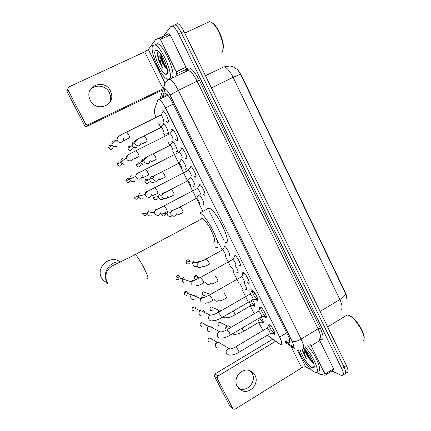 <?xml version="1.0" encoding="UTF-8"?>
<svg xmlns="http://www.w3.org/2000/svg" width="431" height="431" viewBox="0 0 431 431"><rect width="100%" height="100%" fill="white"/><g stroke="black" fill="none" stroke-linecap="round" stroke-linejoin="round"><path stroke-width="0.65" d="M162.929 123.6L163.371 123.573C165.348 124.036 169.62 133.411 168.117 133.966L166.786 133.298M171.894 141.513L172.298 141.508C174.307 141.971 178.644 151.4 177.039 151.793L175.767 151.141M180.788 159.281L181.155 159.292C183.191 159.761 187.598 169.254 185.896 169.485L184.678 168.844M189.942 176.942C192.01 177.41 196.482 186.968 194.683 187.043L193.519 186.413M199.197 194.764C201.579 196.455 205.081 204.563 203.4 204.461L202.29 203.841M224.244 246.106L224.389 246.144C226.561 246.618 231.372 256.515 229.157 255.928L229.642 255.561M235.105 265.313C237.864 269.65 238.699 272.155 237.61 272.823L236.689 272.236M243.849 282.634C246.424 286.852 247.141 289.169 246.004 289.589L245.12 289.012M252.512 299.825C254.872 303.833 255.491 305.972 254.376 306.242L253.439 305.617M261.116 316.914C263.244 320.653 263.772 322.609 262.695 322.781L261.762 322.156M162.417 110.875L162.945 110.826C165.154 111.354 169.749 121.58 168.112 122.285L167.611 122.318L166.312 121.246M171.673 129.419L172.168 129.402C174.41 129.93 179.075 140.21 177.33 140.743L175.584 139.719M180.858 147.817L181.311 147.822C183.59 148.356 188.325 158.694 186.467 159.05L184.786 158.048M189.969 166.07L190.378 166.091C192.689 166.63 197.506 177.039 195.534 177.211L193.912 176.225M199.009 184.177L199.37 184.209C201.713 184.748 206.611 195.238 204.526 195.232L202.969 194.257M234.087 257.339C233.699 255.863 233.823 255.141 234.459 255.179L234.599 255.217C237.066 255.766 242.357 266.649 239.803 265.889L238.462 264.973M242.739 274.719C242.33 273.206 242.464 272.494 243.143 272.586L243.229 272.607C245.718 273.157 251.128 284.158 248.45 283.21L247.162 282.305M251.327 291.959C250.896 290.413 251.041 289.707 251.769 289.853L251.79 289.858C254.29 290.408 259.812 301.49 257.048 300.402L255.734 299.448M259.85 309.059C259.403 307.508 259.543 306.813 260.281 306.974L260.319 306.991C262.84 307.637 268.346 318.541 265.625 317.48L264.311 316.532M268.303 326.025C267.845 324.489 267.98 323.8 268.702 323.956L268.809 323.993C271.368 324.807 276.81 335.463 274.138 334.429L272.823 333.486M267.328 335.259L280.576 344.655C282.386 344.811 282.084 342.295 279.665 337.112L165.456 107.885C163.02 103.181 160.882 100.385 159.039 99.502L157.741 100.121L154.406 109.883C154.034 111.306 154.54 113.816 155.936 117.399M346.691 298.354C346.939 296.932 346.465 294.949 345.279 292.401L241.446 75.333L237.47 69.58M254.57 292.601L254.996 293.457M258.584 322.474L263.099 330.512M158.829 123.519L160.817 127.479M163.742 133.314L165.105 136.034M168.117 142.036L169.798 145.387M172.696 151.179L181.548 168.828M181.586 168.904L202.877 211.373M216.454 238.445L222.213 249.932M225.004 255.497L230.709 266.881M233.489 272.424L239.146 283.706M241.91 289.223L247.513 300.402M250.276 305.902L254.204 313.746M257.048 300.402L257.716 300.014M346.686 298.29L345.587 293.743L240.52 74.137L237.917 70.048L234.011 67.117L230.116 65.981L222.261 67.15M173.181 25.623L174.9 24.831C176.866 25.564 178.994 28.182 181.279 32.691L344.035 367.002C346.212 371.808 346.292 374.205 344.294 374.194L343.485 373.925M176.085 24.071L177.567 23.613C179.549 24.335 181.677 26.948 183.962 31.452L346.368 365.531C348.539 370.337 348.609 372.734 346.589 372.734M286.028 341.352L288.84 343.108C290.704 343.232 290.44 340.711 288.043 335.539L172.039 101.727C169.62 97.034 167.465 94.254 165.574 93.392L164.211 94.06L162.923 97.621M163.845 35.773L170.778 26.501L172.228 26.054C174.183 26.792 176.301 29.421 178.59 33.936L341.697 368.478C343.879 373.284 343.976 375.676 341.988 375.654L331.897 370.983M161.485 38.93L163.565 36.15M173.434 25.284L174.9 24.831C176.866 25.564 178.994 28.182 181.279 32.691L344.035 367.002C346.212 371.808 346.292 374.205 344.294 374.194M165.472 96.388L166.409 93.85M254.527 293.732L253.045 290.763M248.401 283.199L249.091 282.806L248.8 282.257M240.401 265.426L240.153 264.925M287.698 342.526L290.025 341.11L288.344 339.951M250.195 370.795L252.178 373.44C256.908 381.683 246.71 392.932 238.591 388.326M237.12 386.203L240.988 390.206C249.172 395.216 259.855 383.741 254.996 375.272C253.73 372.869 251.833 371.269 249.301 370.482C241.198 367.632 232.708 378.526 237.12 386.203M314.107 367.104L313.736 366.829M318.741 339.068L319.759 340.522L311.123 345.824L325.028 374.086L333.562 368.726L333.626 369.89L325.313 375.121M319.759 340.522L333.562 368.726M233.252 409.116L229.852 406.002L233.252 409.116L235.03 409.202L301.678 367.88C303.376 366.916 304.712 366.592 305.687 366.9L311.139 369.642M214.385 376.134L215.064 373.866L217.897 376.064L217.213 378.364L214.385 376.134L229.852 406.002M272.737 339.181L215.064 373.866M217.213 378.364L232.885 408.658M217.897 376.064L275.619 341.266M316.424 372.303L320.637 374.404L325.114 375.245L325.028 374.086M311.123 345.824L310.018 344.272M348.819 315.336L350.231 315.923C356.426 318.875 365.558 333.923 364.044 338.744M345.064 316.279L347.251 314.942L349.471 315.697C356.96 319.22 367.363 338.383 363.198 340.975M305.256 347.187C313.967 356.534 320.944 374.216 315.336 372.368L314.258 371.969C309.673 369.82 301.221 358.091 298.29 349.972M307.535 345.791C316.273 355.106 323.223 372.788 317.566 370.972M302.395 349.261L302.907 351.955L306.403 358.667C304.367 354.271 303.753 351.044 304.561 348.981M305.396 349.832C305.768 352.321 306.953 355.176 308.935 358.393C306.322 354.584 304.932 351.513 304.771 349.185M308.935 358.393L313.682 363.586M303.656 348.167C309.269 352.531 316.634 367.207 313.542 367.815L312.092 367.589C308.375 365.951 301.145 355.128 300.17 349.816M305.611 350.069C307.54 355.607 310.218 360.079 313.649 363.478M302.422 349.789L302.907 351.955M306.252 350.791C308.046 355.532 310.422 359.492 313.364 362.66M302.74 349.234C303.015 351.761 304.232 354.902 306.403 358.667M120.308 262.021C110.444 254.015 95.143 267.225 101.705 278.248L102.864 280.031L108.111 283.663L106.877 281.766C101.668 272.871 110.137 260.507 120.308 262.021M213.534 242.147C218.415 243.31 207.182 219.853 202.198 218.576L201.638 218.474L200.771 219.341M198.842 212.909L199.72 213.065C207.069 214.94 223.597 249.63 216.292 247.636L215.742 247.502M207.085 208.496L208.006 208.006L208.922 208.135C216.561 209.838 232.912 244.458 225.321 242.648M269.052 325.243C270.151 328.788 271.88 331.509 274.24 333.395L274.784 333.432M239.016 352.208L269.914 333.713C271.304 334.267 268.438 328.654 267.091 328.196L266.697 328.368M218.005 348.259L215.834 346.772C215.177 345.096 215.586 343.722 217.068 342.645L218.544 342.236L220.936 343.674M215.505 345.549C215.171 344.401 215.5 343.485 216.486 342.79L217.326 342.505M269.246 324.236L269.019 324.904M260.599 308.197C261.628 311.748 263.336 314.501 265.733 316.446L266.293 316.478M230.289 335.097L261.401 316.747C262.818 317.313 259.915 311.57 258.595 311.198L258.223 311.387M210.183 332.166L207.548 330.652C206.885 328.966 207.3 327.587 208.787 326.515L209.482 326.219L219.713 331.789L221.755 331.945M207.219 329.376L208.248 326.741L208.755 326.526M212.72 327.635L212.903 328.083M260.82 307.26L260.577 307.939M252.081 291.022C253.035 294.578 254.732 297.358 257.162 299.367L257.738 299.405M221.491 317.852L252.819 299.647C254.263 300.229 251.343 294.373 250.034 294.071L249.684 294.271M202.155 315.912C200.851 316.058 199.865 315.551 199.197 314.409C198.551 312.809 198.906 311.468 200.27 310.374L200.447 310.261C202.112 309.517 203.432 309.9 204.407 311.414L204.73 312.529M198.863 313.041L199.946 310.573M252.329 290.144L252.07 290.839M248.735 282.24L249.113 282.197M244.205 282.429C245.595 282.919 242.728 277.117 241.435 276.815L241.074 277.02M194.117 299.502C192.668 299.809 191.558 299.324 190.788 298.047L191.159 294.642L192.048 293.894M196.035 295.073L196.353 296.803M194.456 295.138L194.699 296.119M190.454 296.506L191.305 294.475M243.768 272.893L243.493 273.599M240.089 264.92L240.423 264.86M235.525 265.076C236.851 265.464 234.049 259.726 232.762 259.424L232.401 259.624M186.073 282.903C184.468 283.447 183.218 283 182.318 281.562L182.275 278.814L183.579 277.397M182.027 279.579L182.335 278.69M235.137 255.502L234.852 256.219M204.671 194.246L204.978 194.182M200.119 194.273C201.196 194.262 198.599 188.74 197.382 188.444L197.005 188.643M151.922 215.71C150.193 216.41 148.814 215.963 147.785 214.374L147.434 213.059L149.083 210.172M199.919 184.522L199.585 185.26M195.582 176.225L195.943 176.171M190.933 166.409L190.588 167.147M191.095 176.22C192.107 176.112 189.554 170.628 188.352 170.337L187.975 170.531M143.157 198.626C141.411 199.316 140.021 198.863 138.987 197.258L138.647 196.11C138.583 194.742 139.132 193.724 140.296 193.05M186.418 158.058L186.838 158.021M181.871 148.151L181.516 148.889M181.99 158.021C182.949 157.821 180.438 152.375 179.253 152.084L178.87 152.272M134.321 181.413C132.565 182.097 131.164 181.629 130.119 180.007L129.796 178.989C129.672 177.561 130.221 176.494 131.439 175.794M177.216 139.757L177.664 139.73M172.815 139.676C173.715 139.38 171.242 133.966 170.073 133.68L169.695 133.863M125.61 163.963L123.25 164.286L121.186 162.627L120.879 161.711C120.702 160.235 121.246 159.131 122.512 158.403M172.648 129.774L172.373 130.474M163.516 111.171L163.155 111.909M163.505 121.213L163.57 121.181C164.41 120.793 161.97 115.406 160.822 115.12L160.445 115.303M117.167 146.093L116.451 146.588L113.811 146.637L112.189 145.112L111.893 144.283C111.672 142.758 112.216 141.627 113.52 140.878L115.853 140.721M113.461 142.095L114.565 141.874M167.971 121.321L168.413 121.3M259.5 317.868C260.803 320.098 261.962 321.504 262.964 322.086L263.282 322.167M243.418 331.439L258.74 322.377C259.343 322.253 259.009 321.1 257.727 318.913M226.173 330.168C225.558 328.508 225.973 327.156 227.423 326.111L228.274 325.777L231.231 327.231M225.903 329.262C225.451 328.066 225.747 327.091 226.792 326.337L227.466 326.084M250.907 300.757C252.264 303.262 253.514 304.857 254.651 305.547L254.974 305.633M234.992 314.813L250.416 305.821C251.047 305.568 250.605 304.238 249.086 301.819M217.655 312.777L219.212 309.981L221.275 310.692M217.574 312.82L218.776 310.207L211.282 306.931C209.94 308.041 209.59 309.005 210.226 309.819L210.274 309.851C209.805 308.601 210.139 307.632 211.282 306.931M242.039 289.147C242.658 288.695 242.098 287.186 240.358 284.627M210.506 294.039L210.942 293.732M204.768 295.251C203.718 295.558 202.904 295.24 202.328 294.303L202.904 291.652L210.096 294.33L210.393 294.125M233.618 272.349C234.162 271.557 233.467 269.881 231.528 267.328M205.253 282.731L203.664 283.059M225.133 255.427C226.356 255.75 223.646 250.195 222.444 249.921L222.11 250.104M196.956 266.245C195.286 266.961 193.955 266.552 192.964 265.011L192.964 262.183L194.225 260.874M196.617 262.323L196.838 263.039M192.63 263.724L192.991 262.14M224.632 246.252L224.519 246.774M199.289 203.868C200.334 203.911 197.77 198.508 196.606 198.233L196.267 198.416M171.463 216.146C169.755 216.841 168.397 216.4 167.384 214.821L167.061 213.043L167.799 211.346M190.54 186.418C191.526 186.37 189.004 181.009 187.862 180.734L187.517 180.912M162.837 199.197C161.119 199.882 159.75 199.429 158.732 197.84L158.387 196.277L160.02 193.664M190.19 177.06L190.049 177.604M181.72 168.833C182.652 168.688 180.174 163.371 179.043 163.096L178.698 163.274M154.147 182.119C152.412 182.798 151.039 182.329 150.01 180.724L149.659 179.334L151.308 176.543L153.775 176.424M181.408 159.416L181.262 159.96M172.836 151.109C173.715 150.877 171.269 145.586 170.153 145.317L169.809 145.495M145.387 164.911L143.027 165.062L141.223 163.484L140.878 162.234L142.526 159.292L144.52 159.039M142.316 160.397L143.932 160.262M172.551 141.632L172.405 142.176M163.839 133.265L163.882 133.244C164.701 132.926 162.293 127.668 161.194 127.398L160.849 127.571M136.977 147.321L133.75 147.515L132.365 146.109L132.031 144.978C131.951 143.593 132.5 142.569 133.68 141.907L135.205 141.6M133.518 143.108L134.811 142.909M163.629 123.702L163.478 124.247M89.718 90.984C93.813 83.797 105.73 84.837 109.296 92.59L110.417 95.968C110.826 98.591 110.395 101.026 109.124 103.273M90.278 100.369C95.628 111.958 114.226 106.516 111.564 94.287L110.433 90.866C104.992 78.781 85.446 85.182 89.341 97.923L90.278 100.369M167.153 73.685L166.77 73.345M160.375 39.442L159.217 38.149L155.553 39.587L169.011 33.645L170.18 34.922L160.375 39.442L176.295 71.799L185.976 67.188L186.429 69.224L185.384 71.767M170.18 34.922L185.976 67.188M163.204 89.664L86.992 126.315C85.995 126.676 85.198 126.402 84.605 125.486L85.575 123.939C86.173 124.866 86.981 125.152 87.994 124.785L163.624 88.457M155.553 39.587L148.383 49.533L144.697 51.833L68.513 87.1L67.053 91.577L84.605 125.486M67.053 91.577L67.667 89.298M67.748 89.486L85.575 123.939M175.821 76.335L176.78 73.83L176.295 71.799M211.217 22.245L212.456 22.94C218.528 26.733 225.294 44.285 222.849 49.613M207.047 22.778L207.403 22.299L209.601 21.598L211.713 22.568C219.013 27.099 226.313 49.091 221.658 51.973L221.367 52.189M168.322 79.379L167.675 79.277C161.291 78.108 148.851 49.948 152.876 45.46L154.842 44.899C161.49 46.112 174.135 75.926 169.426 78.938M155.149 44.754L155.424 44.28L157.417 43.709C164.125 44.889 176.715 74.692 171.937 77.742M158.57 51.375L158.096 51.736C157.148 53.32 157.45 56.396 158.985 60.97L162.821 68.346C160.628 63.583 159.653 59.166 159.896 55.093C160.644 59.386 162.39 63.432 165.121 67.231L167.379 69.606M166.959 73.949L166.468 74.24C162.6 75.931 152.224 53.843 155.37 50.508L157.671 50.626C162.665 53.649 169.873 71.907 166.959 73.949M160.688 53.875C160.908 58.395 162.385 62.851 165.121 67.231M160.084 53.067L159.896 55.093M160.79 54.02C161.959 60.329 164.152 65.523 167.373 69.59M157.541 53.88L158.985 60.97M161.318 54.796C162.487 60.286 164.459 64.941 167.228 68.75M158.231 51.585C157.008 54.592 159.664 63.228 162.821 68.346M241.446 75.333L241.144 75.479M345.279 292.401L345.005 292.568M286.717 332.861L279.665 337.112M173.219 104.097L165.456 107.885M240.52 74.137L233.133 77.338C230.014 71.185 226.965 67.662 223.996 66.783L205.485 75.732M339.79 310.142C342.834 309.937 342.86 306.398 339.86 299.529C343.529 297.255 345.436 295.327 345.587 293.743M320.071 311.435L339.86 299.529L233.133 77.338L211.427 87.956M183.962 31.452L178.59 33.936M346.368 365.531L341.697 368.478M285.554 341.638L292.466 346.438C293.996 346.842 293.915 345.193 292.218 341.492L170.024 95.062C167.826 90.93 166.145 89.104 164.981 89.6L161.835 98.149M168.112 79.552L169.636 79.293C172.222 80.414 175.126 84.11 178.348 90.381L301.102 339.084C304.264 345.974 304.55 349.347 301.969 349.202M185.799 71.568L186.812 69.116C189.398 65.911 193.551 69.569 199.284 80.085L320.319 328.147L318.056 328.772L301.102 339.084C297.277 341.223 294.314 342.025 292.218 341.492M164.938 82.655L163.92 87.606L164.761 89.96M320.319 328.147C324.031 336.541 323.967 340.328 320.125 339.499L319.226 339.068M318.557 339.041C321.321 339.062 321.154 335.641 318.056 328.772L197.156 81.281C193.972 75.053 191.014 71.417 188.282 70.382L186.628 70.706M170.024 95.062L178.348 90.381L199.284 80.085M274.762 334.052L274.138 334.429M208.782 210.112L224.007 240.568M186.812 69.116L186.989 70.452M160.041 98.699L159.422 99.313M291.927 346.12L294.61 348.921M165.585 93.398L164.211 94.06M291.022 346.422L301.678 367.88M297.271 349.918L305.687 366.9M314.054 367.255L313.703 366.991M314.172 366.781L313.8 366.495M147.483 278.453C148.641 278.404 147.359 274.682 143.642 267.295C140.053 260.583 137.273 256.343 135.307 254.565L134.919 254.36L134.531 254.98M209.746 342.149L208.216 341.115C207.731 339.369 208.367 338.324 210.123 337.985L211.75 338.971M230.547 348.975L229.233 348.652C226.69 349.153 225.715 350.694 226.297 353.269L228.662 355.009C232.007 355.359 235.374 354.476 238.752 352.364C239.227 352.45 239.043 351.653 238.203 349.977L235.87 346.793L235.552 346.917M203.394 323.573L203.976 323.891M200.183 325.561L202.101 326.72L200.264 325.674C199.774 324.231 200.226 323.207 201.633 322.609L208.771 326.52M201.633 322.609C200.183 323.196 199.715 324.209 200.226 325.647L200.264 325.674M258.568 311.187L227.121 329.645C223.845 331.509 221.335 332.312 219.589 332.053L219.713 331.789C217.698 332.662 216.992 334.165 217.596 336.288L217.682 336.466C218.377 337.667 219.411 338.184 220.78 338.017C223.161 338.265 226.237 337.344 230.019 335.253C230.499 335.34 230.31 334.515 229.448 332.78L227.142 329.656L226.846 329.801M194.316 311.166L192.253 310.121C191.8 309.005 192.059 308.068 193.023 307.319C194.198 306.727 195.146 306.974 195.868 308.057L196.083 308.806M212.882 314.781L210.042 315.093C208.674 316.182 208.27 317.539 208.83 319.177L208.916 319.355C209.908 320.906 211.265 321.327 212.979 320.616C214.719 320.933 217.466 320.066 221.211 318.013C221.706 318.094 221.512 317.238 220.624 315.449L218.35 312.383L218.075 312.545M186.51 295.467L184.188 294.459L184.463 292.089C185.723 290.995 186.844 291.103 187.824 292.412L188.045 293.581M212.364 300.644C212.839 300.682 212.628 299.793 211.729 297.983L209.509 294.987L209.229 295.149M200.076 302.109L200.469 298.516C201.439 297.428 202.592 297.088 203.933 297.487M178.676 279.611C177.561 279.994 176.694 279.687 176.063 278.685L176.042 276.761C177.26 275.215 178.482 275.177 179.722 276.654M203.448 283.145C203.901 283.124 203.669 282.203 202.764 280.376L200.598 277.451L200.313 277.612M191.17 284.724L191.127 281.82C191.989 280.285 193.244 279.697 194.898 280.058M146.879 214.115C145.732 215.947 144.428 216.055 142.973 214.444L142.736 213.523L147.44 213.092M167.072 211.729C167.417 211.481 167.115 210.414 166.172 208.518L164.222 205.862L163.925 206.018M160.925 212.327C159.648 215.969 157.622 216.459 154.837 213.798L154.47 212.413C154.632 210.242 155.774 209.105 157.908 209.008M138.583 197.139C137.748 199.531 136.401 199.849 134.553 198.093L134.321 197.285L138.663 196.224M157.794 193.514C158.107 193.212 157.789 192.102 156.836 190.184L154.939 187.593L154.643 187.749M151.701 194.074C150.543 197.883 148.501 198.432 145.57 195.712L145.215 194.494C145.247 192.334 146.325 191.138 148.442 190.911M130.114 180.454C129.429 183.04 128.082 183.428 126.067 181.618L125.847 180.907C126.294 178.482 127.554 177.944 129.634 179.301M148.442 175.148C148.727 174.787 148.388 173.639 147.424 171.705L145.581 169.178L145.279 169.329M142.392 175.719C141.336 179.662 139.283 180.25 136.228 177.475L135.884 176.398C135.819 174.269 136.816 173.03 138.884 172.68M121.585 163.802C120.955 166.458 119.602 166.867 117.523 165.03L117.307 164.389C117.48 162.228 118.584 161.528 120.626 162.277M118.918 166.161L117.523 165.03M139.008 156.636C139.267 156.211 138.911 155.025 137.936 153.075L136.142 150.602L135.84 150.753M133.007 157.245C133.685 160.801 128.325 162.412 126.811 159.093L126.482 158.123C126.331 156.054 127.247 154.788 129.235 154.32M112.992 147.041C112.416 149.756 111.053 150.182 108.914 148.312L108.709 147.731C108.833 145.538 109.937 144.811 112.028 145.559M108.908 148.345L110.471 149.498M129.505 137.968C129.731 137.489 129.354 136.261 128.373 134.289L126.622 131.875L126.326 132.021M123.546 138.642C124.354 142.262 118.87 143.959 117.313 140.56L117.006 139.682C116.785 137.688 117.615 136.401 119.495 135.824M220.133 326.321L218.167 325.297C217.677 323.8 218.167 322.776 219.627 322.221L227.428 326.089M232.234 333.95L234.022 334.305C236.791 334.456 239.83 333.556 243.143 331.601C243.628 331.654 243.461 330.852 242.648 329.198L242.05 328.158M213.307 307.815L213.959 308.1M212.472 310.853L210.274 309.851M210.188 309.738L210.226 309.819C210.269 310.46 211.018 310.805 212.467 310.848M223.161 316.882C224.045 317.809 225.106 318.062 226.329 317.652C228.123 317.889 230.914 316.995 234.706 314.98C235.207 315.023 235.035 314.194 234.195 312.491L233.295 310.993M205.916 292.266L206.11 292.843M218.609 300.779C218.797 300.876 219.514 301.619 226.21 298.23C226.717 298.257 226.539 297.395 225.682 295.655L224.465 293.726M218.571 300.687C216.82 301.652 215.398 301.307 214.299 299.653M195.83 279.714L194.327 278.642L194.559 276.33C195.809 275.193 196.935 275.296 197.937 276.621L198.158 277.413M217.687 281.368C218.161 281.341 217.962 280.446 217.1 278.69L215.527 276.341M210.619 283.474C208.782 284.993 207.166 284.799 205.77 282.898L205.689 282.725M189.268 263.573C188.051 264.262 187.054 264.031 186.267 262.872L186.278 260.9C187.496 259.419 188.703 259.403 189.904 260.863L190.13 261.757M209.089 264.37C209.536 264.295 209.326 263.368 208.453 261.59L206.352 258.842L206.056 259.004M202.435 266.116C200.62 268.157 198.863 268.125 197.177 266.013L197.177 263.115C197.974 261.757 199.122 261.213 200.614 261.482M165.456 212.914L165.606 213.307M165.574 214.606C164.421 216.367 163.144 216.459 161.749 214.87L161.528 214.153L161.749 214.87M182.889 212.591C183.267 212.354 183.003 211.325 182.108 209.504L180.158 206.934L179.856 207.095M176.796 213.641C175.309 216.739 173.381 217.052 171.005 214.579L170.676 212.752C171.053 210.915 172.158 209.983 173.989 209.967M157.417 197.856C156.501 200.097 155.176 200.361 153.458 198.643L153.215 197.549L158.387 196.482M153.215 197.549L153.458 198.643M174.022 195.06C174.372 194.774 174.092 193.708 173.187 191.865L171.29 189.36L170.983 189.516M168.009 196.019C166.641 199.332 164.685 199.715 162.148 197.166L161.797 195.566C162.045 193.681 163.096 192.673 164.954 192.544M149.099 181.397C148.253 183.751 146.917 184.053 145.102 182.291L144.859 181.322C145.479 179.107 146.729 178.666 148.62 179.996M165.084 177.394C165.407 177.049 165.111 175.95 164.195 174.092L162.347 171.64L162.04 171.797M159.136 178.31C157.87 181.796 155.898 182.232 153.22 179.619L152.865 178.197C153 176.306 153.991 175.239 155.833 174.997M140.711 164.841C139.93 167.293 138.588 167.621 136.692 165.827L136.449 164.954C136.816 162.902 137.952 162.309 139.854 163.171M156.076 159.589C156.372 159.19 156.06 158.053 155.133 156.178L153.334 153.786L153.027 153.937M150.182 160.499C149.007 164.125 147.025 164.604 144.223 161.937L143.868 160.655C143.911 158.786 144.832 157.676 146.632 157.326M132.263 148.189C131.53 150.715 130.184 151.065 128.217 149.239L127.98 148.447C128.147 146.605 129.133 145.893 130.932 146.314M129.769 150.419L128.217 149.239M146.993 141.643C147.267 141.19 146.939 140.016 146.001 138.125L144.25 135.781L143.943 135.932M141.147 142.575C140.059 146.319 138.06 146.831 135.156 144.116L134.811 142.952C134.774 141.126 135.62 139.983 137.349 139.531M144.697 51.833L163.037 88.748M148.383 49.533L164.863 82.779M87.994 124.785L86.992 126.315M159.217 38.149L169.011 33.645M186.429 69.224L176.78 73.83M167.056 73.836L166.711 73.518M167.298 73.389L166.883 73.006M167.697 133.976L168.322 133.669M176.656 151.787L177.281 151.475M185.551 169.469L186.176 169.146M194.376 187.011L195.001 186.682M203.136 204.429L203.761 204.095M237.546 272.801L238.138 272.467M245.988 289.584L246.575 289.249M253.299 294.443L255.109 293.392M167.611 122.318L168.332 121.962M176.861 140.748L177.588 140.382M186.047 159.039L186.774 158.662M195.157 177.184L195.884 176.807M204.202 195.195L204.924 194.807M239.695 265.862L240.39 265.469M254.058 291.916L254.866 293.533M167.874 95.224L159.039 99.502M265.625 317.48L266.283 317.092M262.695 322.781L263.255 322.447M254.376 306.242L254.947 305.908M177.567 23.613L172.228 26.054M290.031 342.386L288.84 343.108M186.44 71.26L187.038 69.822C187.69 69.17 188.056 69.025 188.142 69.375L188.282 70.382L169.636 79.293C168.58 79.331 167.072 80.678 165.105 83.328L159.906 99.082M284.853 342.069L293.231 347.984M238.801 388.546L240.988 390.206M350.231 315.923L349.471 315.697M314.075 365.105L313.542 367.815M327.603 326.924L347.251 314.942M312.884 363.096L313.623 363.559M202.198 218.576L135.307 254.565L112.459 265.819C110.277 266.978 108.483 268.766 107.071 271.185C106.145 272.403 105.153 277.957 106.974 281.82L108.111 283.663M199.72 213.065L208.922 208.135M208.771 341.778L208.178 341.088C207.742 339.251 208.388 338.216 210.123 337.985L217.483 342.44M274.396 333.454L274.757 333.238M218.544 342.236L229.233 348.652L228.694 349.002C230.45 349.25 232.821 348.507 235.816 346.761L267.031 328.169M270.189 333.653L274.24 333.395M266.951 328.153L269.38 324.333M265.895 316.51L266.266 316.289M261.682 316.688L265.733 316.446M258.487 311.171L260.954 307.357M257.323 299.432L257.711 299.206M250.034 294.071L218.35 312.383C214.59 314.431 211.82 315.33 210.042 315.093L200.27 310.374M192.221 310.099C191.72 309.189 191.989 308.262 193.023 307.319L199.849 310.632M253.11 299.588L257.162 299.367M249.953 294.05L252.464 290.246M241.435 276.815L209.509 294.987C205.948 296.797 202.931 297.972 200.469 298.516L191.159 294.642M184.156 294.438L184.463 292.089L190.971 294.804M241.349 276.794L243.903 272.995M204.892 303.214C206.578 303.343 209.062 302.481 212.338 300.633M232.762 259.424L200.598 277.451L191.127 281.82L182.275 278.814M176.031 278.668L176.042 276.761L182.238 278.873M232.681 259.403L235.272 255.605M196.364 285.688C198.012 285.705 200.356 284.848 203.4 283.124M197.296 188.422L200.043 184.619M197.382 188.444L159.238 208.362C157.439 209.175 154.298 210.646 154.47 212.413L147.434 213.059M160.865 214.169C162.024 214.099 164.044 213.27 166.921 211.691M142.736 213.523L142.952 214.444M188.266 170.315L191.057 166.511M188.352 170.337L154.939 187.593C150.36 190.023 144.983 191.973 145.215 194.494L138.647 196.11M151.739 195.938L157.622 193.481M134.321 197.285L134.531 198.093M127.323 182.701L126.051 181.629L125.847 180.907L129.839 179.215M179.167 152.062L181.99 148.248M179.253 152.084L138.012 173.219C136.417 174.539 135.711 175.6 135.884 176.398L129.796 178.989M142.516 177.561C143.631 177.416 142.203 178.111 148.253 175.121M169.992 133.653L172.853 129.839M170.073 133.68L136.142 150.602C132.484 153.102 127.948 153.145 126.482 158.123L120.879 161.711M117.507 165.041L117.307 164.389L120.96 162.061M133.206 159.039C134.251 158.942 133.168 159.395 138.804 156.615M160.741 115.099L163.635 111.273M160.822 115.12L121.127 134.784C119.489 136.298 118.142 135.377 117.006 139.682L111.893 144.283M108.898 148.329L108.709 147.731L112.033 144.762M123.805 140.377C124.823 140.317 124.133 140.479 129.284 137.963M218.792 326.014L218.113 325.26C217.504 324.042 218.011 323.029 219.627 322.221M258.999 322.323L262.964 322.086M250.675 305.768L254.651 305.547M202.904 291.652C201.945 292.961 201.74 293.834 202.284 294.276M210.533 283.905C212.165 283.954 214.541 283.097 217.65 281.351M194.284 278.62L194.559 276.33L199.774 277.903M222.364 249.899L224.804 246.36M222.444 249.921L206.352 258.842C202.769 261.089 200.501 260.96 197.177 263.115L192.964 262.183M202.247 266.891C203.852 266.843 206.11 265.997 209.024 264.348M186.23 262.851L186.278 260.9L192.862 262.36M196.531 198.217L198.901 194.914M196.606 198.233L180.158 206.934C176.5 209.412 172.793 209.261 170.676 212.752L167.061 213.043M176.667 215.047C177.847 214.967 179.878 214.137 182.755 212.564M163.241 213.496L167.05 213.194M187.787 180.718L190.362 177.173M187.862 180.734L166.851 191.601C165.816 192.431 162.702 192.786 161.797 195.566L158.387 196.277M167.955 197.5C169.092 197.387 171.064 196.568 173.86 195.033M146.373 183.38L145.075 182.302L144.859 181.322L149.681 179.619M178.967 163.08L181.58 159.529M179.043 163.096L162.347 171.64C158.705 174.07 154.632 174.156 152.865 178.197L149.659 179.334M159.152 179.824L164.906 177.373M138.092 166.964L136.665 165.843L136.449 164.954L140.926 162.611M170.078 145.301L172.723 141.745M170.153 145.317L153.334 153.786C149.121 155.176 145.969 157.466 143.868 160.655L140.878 162.234M150.263 162.013C151.303 161.878 150.02 162.482 155.877 159.578M161.119 127.377L163.796 123.821M161.194 127.398L144.25 135.781C140.49 138.426 136.999 137.775 134.811 142.952L132.031 144.978M141.293 144.067C142.284 143.981 141.373 144.31 146.782 141.643M128.19 149.261L127.98 148.447L132.118 145.457M110.417 95.968L111.564 94.287M67.635 89.222L66.94 91.313M159.357 38.149L169.151 33.64M212.456 22.94L211.713 22.568M184.759 33.095L209.601 21.598M154.842 44.899L157.417 43.709M167.54 71.056L166.468 74.24"/></g></svg>
